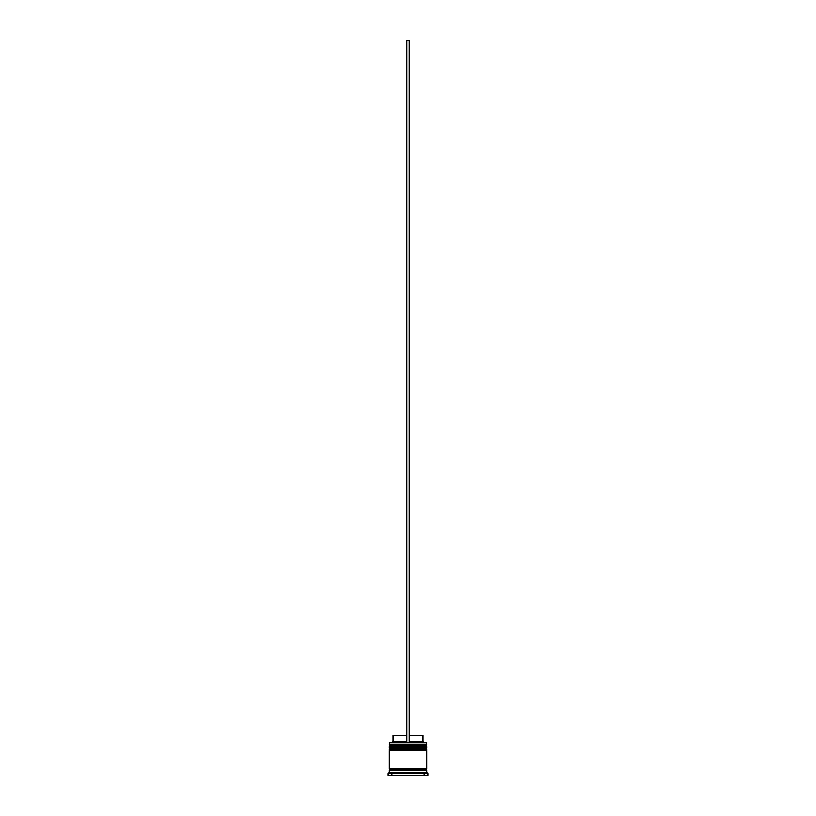 <?xml version="1.0" encoding="UTF-8"?>
<svg xmlns="http://www.w3.org/2000/svg" width="816" height="816" viewBox="0 0 816 816"><rect width="100%" height="100%" fill="white"/><g stroke="black" fill="none" stroke-linecap="round" stroke-linejoin="round"><path stroke-width="0.61" stroke-dasharray="4.08 3.06" d="M389.987 747.13L426.013 747.13L389.987 747.13L426.013 747.13L426.013 745.498L426.013 747.13L408 747.13L426.707 747.13L389.293 747.13L426.013 747.13L389.987 747.13L389.987 745.498L426.013 745.498L389.987 745.498L426.013 745.498L389.987 745.498L389.987 747.13M426.707 746.436L389.293 746.436L426.707 746.436M389.293 746.201L426.707 746.201L389.293 746.201M389.987 750.638L426.013 750.638L389.987 750.638L426.013 750.638L426.013 749.006L426.013 750.638L408 750.638L426.707 750.638L389.293 750.638L426.013 750.638L389.987 750.638L389.987 749.006L426.013 749.006L389.987 749.006L426.013 749.006L389.987 749.006L389.987 750.638M426.707 749.945L389.293 749.945L426.707 749.945M389.293 749.71L426.707 749.71L389.293 749.71M426.595 770.059L389.293 770.059L426.595 770.059M426.013 769.468L389.987 769.468L426.013 769.468M409.173 742.458L389.528 742.458L409.173 742.458L409.173 735.44L422.974 735.44L409.173 735.44L409.173 741.285L422.974 741.285L409.173 741.285L409.173 742.458L426.472 742.458L406.827 742.458L406.827 741.285L406.827 742.458L391.864 742.458L409.173 742.458L406.827 742.458L406.827 735.44L406.827 741.285L393.026 741.285L406.827 741.285L406.827 742.458L406.827 40.8L406.827 742.458L409.173 742.458L409.173 40.8L409.173 742.458M426.595 768.886L389.293 768.886L426.595 768.886M393.965 772.864L393.965 775.2L392.802 775.2L392.802 772.864L393.965 772.864L392.802 772.864L392.802 775.2L393.965 775.2L393.965 772.864L393.088 772.864L393.965 772.864L393.965 775.2L392.802 775.2L393.965 775.2L393.965 772.864M409.948 772.864L409.948 775.2L420.077 775.2L420.077 772.864L409.948 772.864L420.077 772.864L420.077 775.2L409.948 775.2L409.948 772.864L420.077 772.864L409.948 772.864L420.077 772.864L409.948 772.864L409.948 775.2L420.077 775.2L409.948 775.2L420.077 775.2L409.948 775.2L420.077 775.2L420.077 772.864L409.948 772.864L420.077 772.864L420.077 775.2L409.948 775.2L409.948 772.864M422.035 772.864L422.035 775.2L422.035 772.864L423.198 772.864L422.035 772.864L423.198 772.864L422.035 772.864L422.035 775.2L423.198 775.2L422.035 775.2L423.198 775.2L422.035 775.2L422.035 772.864M406.052 772.864L406.052 775.2L395.923 775.2L395.923 772.864L406.052 772.864L395.923 772.864L406.052 772.864L395.923 772.864L406.052 772.864L395.923 772.864L395.923 775.2L406.052 775.2L395.923 775.2L406.052 775.2L406.052 772.864L406.052 775.2L400.401 775.2L427.88 775.2L388.12 775.2L406.052 775.2L395.923 775.2L395.923 772.864L406.052 772.864L395.923 772.864L395.923 775.2L406.052 775.2L406.052 772.864M408 775.2L424.371 775.2L391.629 775.2L424.371 775.2L424.371 772.864L408 772.864L408 775.2L408 772.864L424.371 772.864L424.371 775.2L424.371 772.864L424.371 775.2L391.629 775.2L391.629 772.864L408 772.864L408 775.2L408 772.864L391.629 772.864L391.629 775.2L391.629 772.864L391.629 775.2L408 775.2M388.12 773.558L427.88 773.558L388.12 773.558M426.707 772.395L389.293 772.395L426.707 772.395M426.707 748.303L389.293 748.303L426.707 748.303M426.707 744.794L389.293 744.794L426.707 744.794M389.293 742.693L426.707 742.693L389.293 742.693M424.371 772.864L391.629 772.864L424.371 772.864M393.026 735.44L406.827 735.44L406.827 741.285L406.827 735.44L393.026 735.44M406.827 40.8L409.173 40.8L406.827 40.8M423.198 772.864L423.198 775.2"/><path stroke-width="1.22" d="M426.013 745.498L389.987 745.498A0.704 0.704 0 0 0 389.293 746.201L426.707 746.201A0.704 0.704 0 0 0 426.013 745.498L389.987 745.498L426.013 745.498A0.704 0.704 0 0 1 426.707 746.201L389.293 746.436A0.704 0.704 0 0 0 389.987 747.13A0.704 0.704 0 0 1 389.293 746.436L426.707 746.436L389.293 746.201A0.704 0.704 0 0 1 389.987 745.498L389.293 744.794L389.987 745.498L426.013 745.498L426.707 744.794L389.293 744.794L426.707 744.794L426.472 742.458L389.293 742.693L426.707 742.693L426.013 745.498M426.013 747.13A0.704 0.704 0 0 0 426.707 746.436L426.707 746.436A0.704 0.704 0 0 1 426.013 747.13M426.013 749.006L389.987 749.006A0.704 0.704 0 0 0 389.293 749.71L426.707 749.71A0.704 0.704 0 0 0 426.013 749.006L389.987 749.006L426.013 749.006A0.704 0.704 0 0 1 426.707 749.71L389.293 749.945A0.704 0.704 0 0 0 389.987 750.638A0.704 0.704 0 0 1 389.293 749.945L426.707 749.945L389.293 749.71A0.704 0.704 0 0 1 389.987 749.006L389.293 748.303L389.987 749.006L426.013 749.006L426.707 748.303L389.293 748.303L426.707 748.303L426.707 747.13L389.293 747.13L389.293 748.303L389.293 747.13L426.707 747.13L426.013 749.006M426.013 750.638A0.704 0.704 0 0 0 426.707 749.945L426.707 749.945A0.704 0.704 0 0 1 426.013 750.638M389.405 770.059A0.581 0.581 0 0 0 389.987 769.468L426.013 769.468A0.581 0.581 0 0 0 426.595 770.059A0.581 0.581 0 0 1 426.013 769.468A0.581 0.581 0 0 1 426.595 768.886A0.581 0.581 0 0 0 426.013 769.468L389.987 769.468A0.581 0.581 0 0 1 389.405 770.059M389.528 742.458L389.293 744.794L389.528 742.458L406.827 742.458L389.528 742.458M427.88 773.558L426.707 772.395L389.293 772.395L388.12 773.558L427.88 773.558L388.12 773.558L388.12 775.2L427.88 775.2L427.88 773.558L427.88 775.2L388.12 775.2L388.12 773.558L389.293 772.395L426.707 772.395L426.707 770.059L389.293 770.059L389.293 772.395L389.293 770.059L426.707 770.059L426.707 772.395L427.88 773.558M426.707 768.886L426.707 750.638L389.293 750.638L389.293 768.886L426.707 768.886L389.293 768.886L389.293 750.638L426.707 750.638L426.707 768.886M389.405 768.886A0.581 0.581 0 0 1 389.987 769.468A0.581 0.581 0 0 0 389.405 768.886M422.974 735.44L422.974 741.285L424.136 742.458L422.974 741.285L409.173 741.285L422.974 741.285L422.974 735.44L409.173 735.44L422.974 735.44M406.827 741.285L393.026 741.285L406.827 741.285M406.827 735.44L393.026 735.44L406.827 735.44M406.827 742.458L409.173 742.458L409.173 40.8L409.173 742.458L406.827 742.458L406.827 40.8L409.173 40.8L406.827 40.8L406.827 742.458M393.026 735.44L393.026 741.285L391.864 742.458"/></g></svg>
